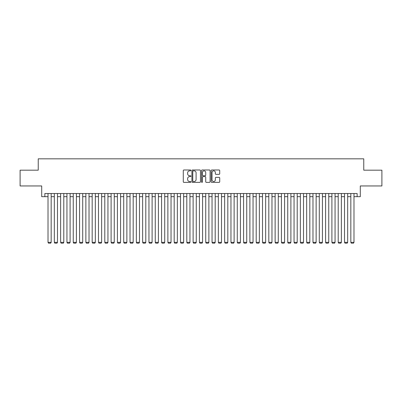 <?xml version="1.0" encoding="UTF-8"?>
<svg xmlns="http://www.w3.org/2000/svg" width="402" height="402" viewBox="0 0 402 402"><rect width="100%" height="100%" fill="white"/><g stroke="black" fill="none" stroke-linecap="round" stroke-linejoin="round"><path stroke-width="0.6" d="M190.905 170.418A0.432 0.432 0 0 0 190.473 169.986L183.895 169.986A0.618 0.618 0 0 0 183.277 170.604L183.277 181.749A0.618 0.618 0 0 0 183.895 182.367L190.473 182.367A0.432 0.432 0 0 0 190.905 181.935A0.432 0.432 0 0 0 190.473 181.503L189.623 181.503A1.98 1.98 0 0 1 187.639 179.518L187.639 178.588A1.98 1.98 0 0 1 189.623 176.609L190.473 176.609A0.432 0.432 0 0 0 190.905 176.177A0.432 0.432 0 0 0 190.473 175.744L189.623 175.744A1.98 1.98 0 0 1 187.639 173.759L187.639 172.83A1.98 1.98 0 0 1 189.623 170.85L190.473 170.85A0.432 0.432 0 0 0 190.905 170.418M219.095 174.347A0.618 0.618 0 0 0 219.718 173.729L219.718 170.604A0.618 0.618 0 0 0 219.095 169.986L211.789 169.986A0.618 0.618 0 0 0 211.171 170.604L211.171 181.749A0.618 0.618 0 0 0 211.789 182.367L219.095 182.367A0.618 0.618 0 0 0 219.718 181.749L219.718 177.97A0.618 0.618 0 0 0 219.095 177.352L215.969 177.352A0.618 0.618 0 0 0 215.351 177.97L215.351 179.845A1.658 1.658 0 0 1 213.693 181.503A1.658 1.658 0 0 1 212.04 179.845L212.04 172.508A1.658 1.658 0 0 1 213.693 170.85A1.658 1.658 0 0 1 215.351 172.508L215.351 173.729A0.618 0.618 0 0 0 215.969 174.347L219.095 174.347M44.863 196.678L44.863 193.523L357.137 193.523L357.137 196.678L360.292 196.678L360.292 185.955L381.9 185.955L381.9 170.182L363.765 170.182L363.765 158.825L38.235 158.825L38.235 170.182L20.1 170.182L20.1 185.955L41.707 185.955L41.707 196.678L48.014 196.678M200.457 170.604A0.618 0.618 0 0 0 199.839 169.986L192.533 169.986A0.618 0.618 0 0 0 191.915 170.604L191.915 181.749A0.618 0.618 0 0 0 192.533 182.367L199.839 182.367A0.618 0.618 0 0 0 200.457 181.749L200.457 170.604M202.161 169.986L209.467 169.986A0.618 0.618 0 0 1 210.085 170.604L210.085 181.749A0.618 0.618 0 0 1 209.467 182.367L206.342 182.367A0.618 0.618 0 0 1 205.723 181.749L205.723 177.227A0.618 0.618 0 0 0 205.1 176.609L203.03 176.609A0.618 0.618 0 0 0 202.407 177.227L202.407 181.935A0.432 0.432 0 0 1 201.975 182.367A0.432 0.432 0 0 1 201.543 181.935L201.543 170.604A0.618 0.618 0 0 1 202.161 169.986M51.17 196.678L54.325 196.678M57.481 196.678L60.632 196.678M63.787 196.678L66.943 196.678M70.094 196.678L73.249 196.678M76.405 196.678L79.561 196.678M82.711 196.678L85.867 196.678M89.023 196.678L92.179 196.678M95.329 196.678L98.485 196.678M101.641 196.678L104.791 196.678M107.947 196.678L111.103 196.678M114.258 196.678L117.409 196.678M120.565 196.678L123.721 196.678M126.871 196.678L130.027 196.678M133.183 196.678L136.338 196.678M139.489 196.678L142.645 196.678M145.8 196.678L148.956 196.678M152.107 196.678L155.262 196.678M158.418 196.678L161.569 196.678M164.725 196.678L167.88 196.678M171.036 196.678L174.187 196.678M177.342 196.678L180.498 196.678M183.654 196.678L186.804 196.678M189.96 196.678L193.116 196.678M196.266 196.678L199.422 196.678M202.578 196.678L205.734 196.678M208.884 196.678L212.04 196.678M215.196 196.678L218.346 196.678M221.502 196.678L224.658 196.678M227.813 196.678L230.964 196.678M234.12 196.678L237.275 196.678M240.431 196.678L243.582 196.678M246.738 196.678L249.893 196.678M253.044 196.678L256.2 196.678M259.355 196.678L262.511 196.678M265.662 196.678L268.817 196.678M271.973 196.678L275.129 196.678M278.279 196.678L281.435 196.678M284.591 196.678L287.742 196.678M290.897 196.678L294.053 196.678M297.209 196.678L300.359 196.678M303.515 196.678L306.671 196.678M309.821 196.678L312.977 196.678M316.133 196.678L319.288 196.678M322.439 196.678L325.595 196.678M328.751 196.678L331.906 196.678M335.057 196.678L338.213 196.678M341.368 196.678L344.519 196.678M347.675 196.678L350.83 196.678M353.986 196.678L357.137 196.678M193.211 170.85A0.432 0.432 0 0 0 192.779 171.282L192.779 181.066A0.432 0.432 0 0 0 193.211 181.503L194.111 181.503A1.98 1.98 0 0 0 196.091 179.518L196.091 172.83A1.98 1.98 0 0 0 194.111 170.85L193.211 170.85M205.723 172.538A1.658 1.658 0 0 0 204.065 170.88A1.658 1.658 0 0 0 202.407 172.538L202.407 175.121A0.618 0.618 0 0 0 203.03 175.744L205.1 175.744A0.618 0.618 0 0 0 205.723 175.121L205.723 172.538M51.17 193.523L51.17 242.351L48.014 242.351L48.014 193.523M51.17 242.351L50.697 243.175L48.491 243.175L48.014 242.351M57.481 193.523L57.481 242.351L54.325 242.351L54.325 193.523M57.481 242.351L57.004 243.175L54.798 243.175L54.325 242.351M63.787 193.523L63.787 242.351L60.632 242.351L60.632 193.523M63.787 242.351L63.315 243.175L61.104 243.175L60.632 242.351M70.094 193.523L70.094 242.351L66.943 242.351L66.943 193.523M70.094 242.351L69.621 243.175L67.415 243.175L66.943 242.351M76.405 193.523L76.405 242.351L73.249 242.351L73.249 193.523M76.405 242.351L75.933 243.175L73.722 243.175L73.249 242.351M82.711 193.523L82.711 242.351L79.561 242.351L79.561 193.523M82.711 242.351L82.239 243.175L80.033 243.175L79.561 242.351M89.023 193.523L89.023 242.351L85.867 242.351L85.867 193.523M89.023 242.351L88.551 243.175L86.34 243.175L85.867 242.351M95.329 193.523L95.329 242.351L92.179 242.351L92.179 193.523M95.329 242.351L94.857 243.175L92.651 243.175L92.179 242.351M101.641 193.523L101.641 242.351L98.485 242.351L98.485 193.523M101.641 242.351L101.168 243.175L98.957 243.175L98.485 242.351M107.947 193.523L107.947 242.351L104.791 242.351L104.791 193.523M107.947 242.351L107.475 243.175L105.269 243.175L104.791 242.351M114.258 193.523L114.258 242.351L111.103 242.351L111.103 193.523M114.258 242.351L113.781 243.175L111.575 243.175L111.103 242.351M120.565 193.523L120.565 242.351L117.409 242.351L117.409 193.523M120.565 242.351L120.092 243.175L117.881 243.175L117.409 242.351M126.871 193.523L126.871 242.351L123.721 242.351L123.721 193.523M126.871 242.351L126.399 243.175L124.193 243.175L123.721 242.351M133.183 193.523L133.183 242.351L130.027 242.351L130.027 193.523M133.183 242.351L132.71 243.175L130.499 243.175L130.027 242.351M139.489 193.523L139.489 242.351L136.338 242.351L136.338 193.523M139.489 242.351L139.017 243.175L136.811 243.175L136.338 242.351M145.8 193.523L145.8 242.351L142.645 242.351L142.645 193.523M145.8 242.351L145.328 243.175L143.117 243.175L142.645 242.351M152.107 193.523L152.107 242.351L148.956 242.351L148.956 193.523M152.107 242.351L151.634 243.175L149.428 243.175L148.956 242.351M158.418 193.523L158.418 242.351L155.262 242.351L155.262 193.523M158.418 242.351L157.946 243.175L155.735 243.175L155.262 242.351M164.725 193.523L164.725 242.351L161.569 242.351L161.569 193.523M164.725 242.351L164.252 243.175L162.046 243.175L161.569 242.351M171.036 193.523L171.036 242.351L167.88 242.351L167.88 193.523M171.036 242.351L170.559 243.175L168.353 243.175L167.88 242.351M177.342 193.523L177.342 242.351L174.187 242.351L174.187 193.523M177.342 242.351L176.87 243.175L174.664 243.175L174.187 242.351M183.654 193.523L183.654 242.351L180.498 242.351L180.498 193.523M183.654 242.351L183.176 243.175L180.97 243.175L180.498 242.351M189.96 193.523L189.96 242.351L186.804 242.351L186.804 193.523M189.96 242.351L189.488 243.175L187.277 243.175L186.804 242.351M196.266 193.523L196.266 242.351L193.116 242.351L193.116 193.523M196.266 242.351L195.794 243.175L193.588 243.175L193.116 242.351M202.578 193.523L202.578 242.351L199.422 242.351L199.422 193.523M202.578 242.351L202.105 243.175L199.894 243.175L199.422 242.351M208.884 193.523L208.884 242.351L205.734 242.351L205.734 193.523M208.884 242.351L208.412 243.175L206.206 243.175L205.734 242.351M215.196 193.523L215.196 242.351L212.04 242.351L212.04 193.523M215.196 242.351L214.723 243.175L212.512 243.175L212.04 242.351M221.502 193.523L221.502 242.351L218.346 242.351L218.346 193.523M221.502 242.351L221.03 243.175L218.824 243.175L218.346 242.351M227.813 193.523L227.813 242.351L224.658 242.351L224.658 193.523M227.813 242.351L227.336 243.175L225.13 243.175L224.658 242.351M234.12 193.523L234.12 242.351L230.964 242.351L230.964 193.523M234.12 242.351L233.647 243.175L231.441 243.175L230.964 242.351M240.431 193.523L240.431 242.351L237.275 242.351L237.275 193.523M240.431 242.351L239.954 243.175L237.748 243.175L237.275 242.351M246.738 193.523L246.738 242.351L243.582 242.351L243.582 193.523M246.738 242.351L246.265 243.175L244.054 243.175L243.582 242.351M253.044 193.523L253.044 242.351L249.893 242.351L249.893 193.523M253.044 242.351L252.572 243.175L250.366 243.175L249.893 242.351M259.355 193.523L259.355 242.351L256.2 242.351L256.2 193.523M259.355 242.351L258.883 243.175L256.672 243.175L256.2 242.351M265.662 193.523L265.662 242.351L262.511 242.351L262.511 193.523M265.662 242.351L265.189 243.175L262.983 243.175L262.511 242.351M271.973 193.523L271.973 242.351L268.817 242.351L268.817 193.523M271.973 242.351L271.501 243.175L269.29 243.175L268.817 242.351M278.279 193.523L278.279 242.351L275.129 242.351L275.129 193.523M278.279 242.351L277.807 243.175L275.601 243.175L275.129 242.351M284.591 193.523L284.591 242.351L281.435 242.351L281.435 193.523M284.591 242.351L284.119 243.175L281.908 243.175L281.435 242.351M290.897 193.523L290.897 242.351L287.742 242.351L287.742 193.523M290.897 242.351L290.425 243.175L288.219 243.175L287.742 242.351M297.209 193.523L297.209 242.351L294.053 242.351L294.053 193.523M297.209 242.351L296.731 243.175L294.525 243.175L294.053 242.351M303.515 193.523L303.515 242.351L300.359 242.351L300.359 193.523M303.515 242.351L303.043 243.175L300.832 243.175L300.359 242.351M309.821 193.523L309.821 242.351L306.671 242.351L306.671 193.523M309.821 242.351L309.349 243.175L307.143 243.175L306.671 242.351M316.133 193.523L316.133 242.351L312.977 242.351L312.977 193.523M316.133 242.351L315.66 243.175L313.449 243.175L312.977 242.351M322.439 193.523L322.439 242.351L319.288 242.351L319.288 193.523M322.439 242.351L321.967 243.175L319.761 243.175L319.288 242.351M328.751 193.523L328.751 242.351L325.595 242.351L325.595 193.523M328.751 242.351L328.278 243.175L326.067 243.175L325.595 242.351M335.057 193.523L335.057 242.351L331.906 242.351L331.906 193.523M335.057 242.351L334.585 243.175L332.379 243.175L331.906 242.351M341.368 193.523L341.368 242.351L338.213 242.351L338.213 193.523M341.368 242.351L340.896 243.175L338.685 243.175L338.213 242.351M347.675 193.523L347.675 242.351L344.519 242.351L344.519 193.523M347.675 242.351L347.202 243.175L344.996 243.175L344.519 242.351M353.986 193.523L353.986 242.351L350.83 242.351L350.83 193.523M353.986 242.351L353.509 243.175L351.303 243.175L350.83 242.351"/></g></svg>

